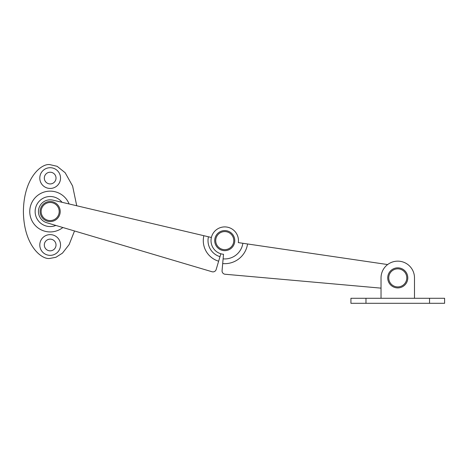 <?xml version="1.0" encoding="UTF-8"?>
<svg xmlns="http://www.w3.org/2000/svg" width="468" height="468" viewBox="0 0 468 468"><rect width="100%" height="100%" fill="white"/><g stroke="black" fill="none" stroke-linecap="round" stroke-linejoin="round"><path stroke-width="0.7" d="M407.798 277.881A10.039 10.039 0 0 1 397.759 287.914A10.039 10.039 0 0 1 387.726 277.881A10.039 10.039 0 0 1 397.759 267.842A10.039 10.039 0 0 1 407.798 277.881A10.039 10.039 0 0 1 397.759 287.914A10.039 10.039 0 0 1 387.726 277.881A10.039 10.039 0 0 1 397.759 267.842A10.039 10.039 0 0 1 407.798 277.881M414.49 298.286L414.49 277.881A16.725 16.725 0 0 0 397.759 261.15A16.725 16.725 0 0 0 381.034 277.881L381.034 298.286M365.976 303.305L429.542 303.305L429.542 298.286L365.976 298.286L365.976 303.305L350.924 303.305L350.924 298.286L365.976 298.286M429.542 298.286L444.6 298.286L444.6 303.305L429.542 303.305M60.202 211.536A10.039 10.039 0 0 1 50.164 221.569A10.039 10.039 0 0 1 40.125 211.536A10.039 10.039 0 0 1 50.164 201.497A10.039 10.039 0 0 1 60.202 211.536A10.039 10.039 0 0 1 50.164 221.569A10.039 10.039 0 0 1 40.125 211.536A10.039 10.039 0 0 1 50.164 201.497A10.039 10.039 0 0 1 60.202 211.536M69.118 203.966A20.411 20.411 0 0 0 29.759 211.536A20.411 20.411 0 0 0 62.858 227.512M60.536 178.08A10.372 10.372 0 0 0 50.164 167.708A10.372 10.372 0 0 0 39.792 178.08A10.372 10.372 0 0 0 50.164 188.446A10.372 10.372 0 0 0 60.536 178.08M76.723 205.756L72.604 186.007L65.157 172.733L57.154 166.321L50.164 164.695C42.336 162.811 23.763 176.863 23.4 211.536C23.763 246.203 42.336 260.255 50.164 258.371L55.903 257.283L62.46 253.135L69.129 244.583L74.517 230.97M60.536 244.992A10.372 10.372 0 0 0 50.164 234.62A10.372 10.372 0 0 0 39.792 244.992A10.372 10.372 0 0 0 50.164 255.358A10.372 10.372 0 0 0 60.536 244.992M56.02 244.992A5.856 5.856 0 0 0 50.164 239.136A5.856 5.856 0 0 0 44.308 244.992A5.856 5.856 0 0 0 50.164 250.842A5.856 5.856 0 0 0 56.02 244.992M56.02 178.08A5.856 5.856 0 0 0 50.164 172.224A5.856 5.856 0 0 0 44.308 178.08A5.856 5.856 0 0 0 50.164 183.93A5.856 5.856 0 0 0 56.02 178.08M387.644 264.555L238.311 242.611A13.718 13.718 0 0 0 226.477 227.015A13.718 13.718 0 0 0 211.103 239.142A13.718 13.718 0 0 0 223.523 254.282L222.072 270.609A3.346 3.346 0 0 0 225.102 274.242L381.034 288.142M247.554 243.968A23.055 23.055 0 0 1 222.698 263.583M220.843 253.773L216.181 269.486A3.346 3.346 0 0 1 212.022 271.744L46.835 222.762A11.712 11.712 0 0 1 38.85 208.523A11.712 11.712 0 0 1 52.849 200.134L211.39 237.475M208.459 236.785A16.725 16.725 0 0 0 219.989 256.657M234.778 240.622A10.039 10.039 0 0 1 224.745 250.655A10.039 10.039 0 0 1 214.707 240.622A10.039 10.039 0 0 1 224.745 230.584A10.039 10.039 0 0 1 234.778 240.622A10.039 10.039 0 0 1 224.745 250.655A10.039 10.039 0 0 1 214.707 240.622A10.039 10.039 0 0 1 224.745 230.584A10.039 10.039 0 0 1 234.778 240.622M388.727 277.881A9.032 9.032 0 0 0 397.759 286.913A9.032 9.032 0 0 0 406.797 277.881A9.032 9.032 0 0 0 397.759 268.843A9.032 9.032 0 0 0 388.727 277.881M41.131 211.536A9.032 9.032 0 0 0 50.164 220.568A9.032 9.032 0 0 0 59.196 211.536A9.032 9.032 0 0 0 50.164 202.498A9.032 9.032 0 0 0 41.131 211.536M62.016 202.293A15.029 15.029 0 0 0 35.135 211.536A15.029 15.029 0 0 0 55.867 225.436M242.869 243.284A18.322 18.322 0 0 1 223.113 258.868M203.855 235.702A21.458 21.458 0 0 0 218.644 261.191M215.713 240.622A9.032 9.032 0 0 0 224.745 249.655A9.032 9.032 0 0 0 233.778 240.622A9.032 9.032 0 0 0 224.745 231.584A9.032 9.032 0 0 0 215.713 240.622"/></g></svg>
